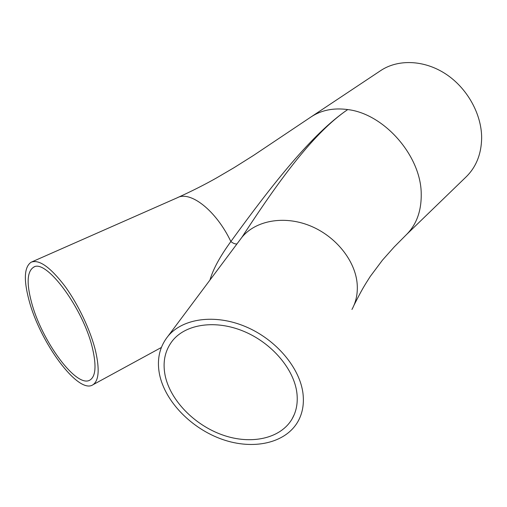 <?xml version="1.0" encoding="UTF-8"?>
<svg xmlns="http://www.w3.org/2000/svg" width="507" height="507" viewBox="0 0 507 507"><rect width="100%" height="100%" fill="white"/><g stroke="black" fill="none" stroke-linecap="round" stroke-linejoin="round"><path stroke-width="0.76" d="M296.918 393.198C294.206 369.343 271.993 343.074 243.88 331.369C215.773 319.581 186.17 323.916 172.748 340.406C165.029 350.191 162.481 361.821 165.092 375.307C170.175 400.264 194.371 425.05 222.643 434.993C250.883 444.994 280.58 438.834 292.146 418.833C296.399 411.373 297.989 402.831 296.918 393.198M303.047 394.034C300.207 368.126 276.157 339.468 245.565 326.635C214.987 313.706 182.748 318.333 168.051 336.128C159.452 346.889 156.625 359.697 159.559 374.553C165.2 401.772 191.614 428.668 222.396 439.417C253.132 450.222 285.485 443.441 297.983 421.475C302.464 413.471 304.156 404.326 303.047 394.034M209.955 280.054C212.997 269.369 219.962 256.529 230.862 241.541C272.785 183.832 312.16 133.785 347.713 109.569C314.264 132.346 280.65 178.16 244.938 232.65L241.953 237.238L168.051 336.128M380.662 70.612C397.97 59.027 424.01 59.807 445.59 73.883C467.15 87.945 481.682 114.024 481.65 137.955C481.371 153.976 476.219 166.93 466.193 176.816L406.196 234.868C416.501 224.709 421.513 210.969 421.222 193.661C420.994 155.801 384.078 113.739 347.713 109.569C333.593 107.687 321.406 110.114 311.165 116.851L380.662 70.612M28.956 300.017C23.531 279.547 24.254 266.948 31.136 262.208C39.033 259.153 50.231 267.062 64.738 285.942C78.236 304.327 90.645 330.596 95.608 351.205C99.721 369.457 98.852 380.624 93.015 384.718C78.484 395.061 39.774 342.149 28.956 300.017M31.415 301.899C26.472 283.179 27.144 271.657 33.424 267.335C45.655 257.765 83.75 308.928 92.629 348.911C96.45 365.769 95.665 376.08 90.259 379.863C76.969 389.357 41.314 340.666 31.415 301.899M351.959 309.422L351.94 309.46C356.079 301.95 357.828 293.553 357.201 284.262C355.546 260.871 335.78 236.072 309.815 225.691C283.863 215.247 255.655 220.545 241.966 237.225M311.165 116.851L253.487 155.453L234.107 167.646L216.825 177.773C205.082 184.447 191.88 191.12 177.216 197.787C190.233 190.391 216.172 210.525 230.862 241.541C233.195 243.385 235.229 244.178 236.965 243.911M354.013 305.17C362.093 289.231 364.203 285.923 370.262 276.442L382.481 260.116L394.161 246.998L406.196 234.868M31.814 261.91L177.203 197.793M93.015 384.718L161.346 347.485M33.424 267.335L34.051 267.05M292.146 418.833L294.25 414.549"/></g></svg>
